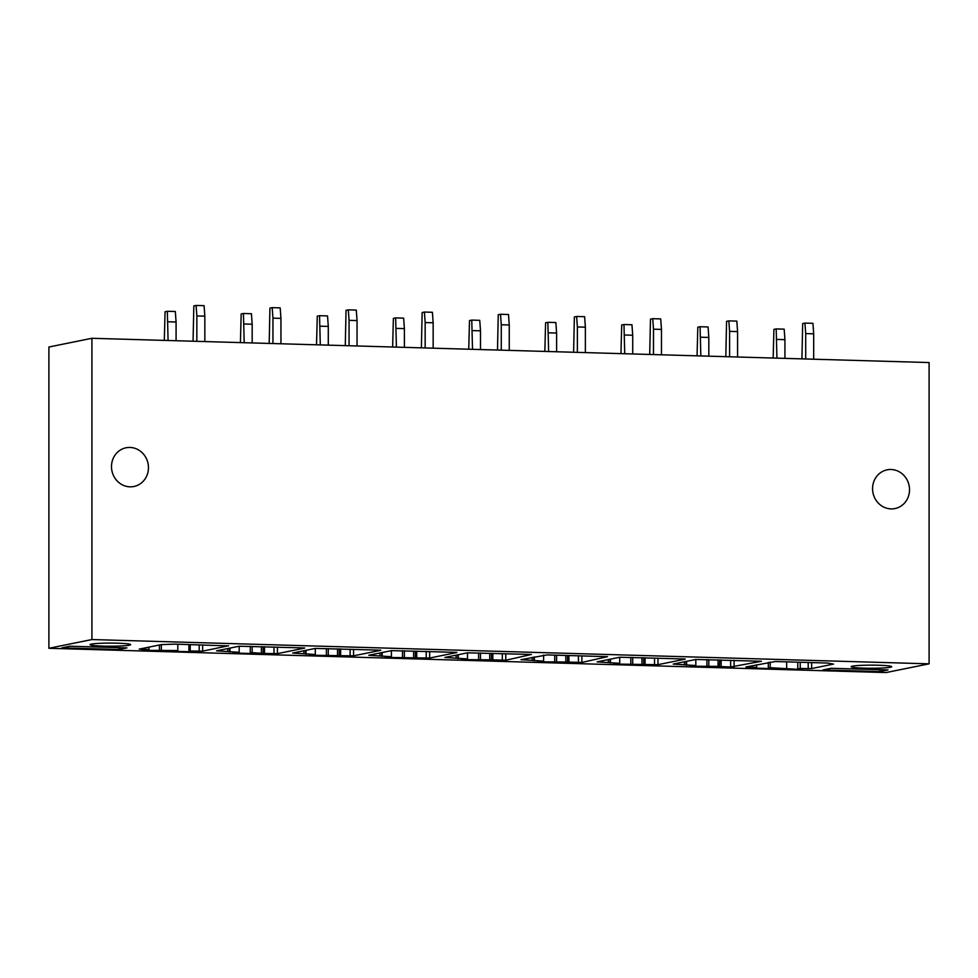 <?xml version="1.0" encoding="UTF-8"?>
<svg xmlns="http://www.w3.org/2000/svg" width="978" height="978" viewBox="0 0 978 978"><rect width="100%" height="100%" fill="white"/><g stroke="black" fill="none" stroke-linecap="round" stroke-linejoin="round"><path stroke-width="1.47" d="M929.1 663.83L886.08 672.558L48.9 648.292L48.9 347.019L91.92 338.29L929.1 362.557L929.1 663.83L91.92 639.551L91.92 338.29M129.976 447.447A19.756 18.423 78.5 0 0 126.052 447.777A19.756 18.423 78.5 0 0 111.602 468.706A19.756 18.423 78.5 0 0 129.976 486.836A19.756 18.423 78.5 0 0 133.913 486.494A19.756 18.423 78.5 0 0 148.35 465.565A19.756 18.423 78.5 0 0 129.976 447.447M891.044 508.89A19.756 18.423 78.5 0 0 894.98 508.56A19.756 18.423 78.5 0 0 909.418 487.631A19.756 18.423 78.5 0 0 891.044 469.501A19.756 18.423 78.5 0 0 887.119 469.843A19.756 18.423 78.5 0 0 872.669 490.773A19.756 18.423 78.5 0 0 891.044 508.89M91.92 639.551L48.9 648.292M61.883 647.876L70 646.238L126.932 647.888L118.815 649.526L61.883 647.876M91.382 644.099A20.281 1.553 180 0 0 90.123 644.526A20.281 1.553 180 0 0 105.942 646.165A20.281 1.553 180 0 0 129.328 645.199A20.281 1.553 180 0 0 130.575 644.526A20.281 1.553 180 0 0 113.228 643.108A20.281 1.553 180 0 0 91.382 644.099M831.068 668.292L822.95 669.942L879.882 671.593L888 669.942L831.068 668.292M890.396 667.253A20.281 1.553 180 0 0 891.643 666.593A20.281 1.553 180 0 0 874.295 665.162A20.281 1.553 180 0 0 852.449 666.152A20.281 1.553 180 0 0 851.19 666.593A20.281 1.553 180 0 0 867.009 668.231A20.281 1.553 180 0 0 890.396 667.253M264.512 646.727L264.512 653.475L252.165 652.668L250.282 653.059L254.5 653.316L250.894 653.512L232.911 652.986L239.182 652.302L216.566 650.847L239.194 646.213L239.182 652.302M304.623 647.962L239.194 646.213M304.623 648.108L277.446 653.622L264.512 653.475M340.625 648.927L340.625 655.676L309.024 655.199L315.295 654.502L292.679 653.047L315.307 648.414L315.295 654.502M380.723 650.174L315.307 648.414M380.723 650.309L353.547 655.835L340.625 655.676M416.726 651.14L416.726 657.876L385.124 657.399L391.396 656.715L368.779 655.26L391.408 650.627L391.396 656.715M456.836 652.375L391.408 650.627M456.836 652.522L429.66 658.035L416.726 657.876M491.298 659.82L461.237 659.612L467.508 658.915L444.892 657.46L467.521 652.827L531.384 654.465L505.76 660.248L491.298 659.82M567.411 662.033L537.338 661.813L543.609 661.128L520.993 659.673L547.069 654.918L607.485 656.666L581.873 662.448L567.411 662.033M645.052 657.754L645.052 664.502L613.45 664.025L619.722 663.328L597.106 661.874L619.734 657.24L619.722 663.328M685.15 659.001L619.734 657.24M685.15 659.135L657.974 664.661L645.052 664.502M228.51 645.908L175.025 644.135L161.26 644.612L139.194 649.123L148.913 649.551L142.079 650.358L177.813 650.517L171.541 651.214L189.512 651.739L193.131 651.544L190.233 651.006L202.654 651.152L228.51 645.761M808.207 668.659L800.212 668.426L797.767 668.928L801.984 669.196L798.378 669.38L770.187 667.693L768.305 668.072L772.522 668.341L768.904 668.524L750.933 668.011L756.63 667.424L745.921 666.972L775.383 661.531L827.327 663.047L833.537 664.099L811.642 668.549L808.207 668.659L808.207 662.485M719.771 659.93L719.429 666.519L730.639 666.984L761.434 661.275L695.835 659.453L695.823 665.541L673.206 664.086L695.835 659.453M719.771 666.373L689.551 666.226L695.823 665.541M706.923 659.551L706.923 666.299M708.805 659.612L708.805 665.908M756.63 664.759L756.63 667.424M768.305 662.399L768.305 668.072M770.187 662.008L770.187 667.693M786.667 661.861L786.667 668.17M797.767 662.192L797.767 668.928M800.212 662.253L800.212 668.426M148.913 647.118L148.913 649.551M159.438 644.979L159.438 650.419M161.333 644.612L161.333 650.04M177.813 644.209L177.813 650.517M188.913 644.539L188.913 651.275M190.233 644.575L190.233 651.006M630.822 657.35L630.822 664.086M632.705 657.399L632.705 663.707M543.609 655.04L543.609 661.128M554.709 655.138L554.709 661.886M556.592 655.199L556.592 661.495M467.508 652.827L467.508 658.915M478.609 652.937L478.609 659.673M480.491 652.986L480.491 659.294M402.496 650.725L402.496 657.473M404.379 650.786L404.379 657.082M326.395 648.524L326.395 655.26M328.278 648.573L328.278 654.881M250.282 646.311L250.282 653.059M252.165 646.372L252.165 652.668M879.882 671.593L879.882 669.71M118.815 649.526L118.815 647.644M813.684 359.207L813.684 333.816L805.701 333.584L805.701 358.975M813.684 333.816L812.938 323.327L804.943 323.095L805.701 333.584M801.923 358.865L802.681 323.547L804.943 323.095M773.17 358.034L773.916 329.39L776.19 328.926L776.935 358.144M776.19 328.926L784.173 329.158L784.931 339.647L776.935 339.415M784.931 339.647L784.931 358.376M737.583 357.007L737.583 331.603L729.588 331.371L729.588 356.774M737.583 331.603L736.825 321.114L728.842 320.882L729.588 331.371M725.823 356.664L726.568 321.346L728.842 320.882M697.057 355.833L697.815 327.178L700.077 326.725L700.835 355.943M700.077 326.725L708.072 326.958L708.818 337.447L700.835 337.214M708.818 337.447L708.818 356.175M661.47 354.794L661.47 329.403L653.487 329.17L653.487 354.562M661.47 329.403L660.725 318.914L652.729 318.681L653.487 329.17M649.71 354.452L650.468 319.134L652.729 318.681M620.957 353.62L621.702 324.977L623.976 324.513L624.722 353.73M623.976 324.513L631.959 324.745L632.717 335.234L624.722 335.014M632.717 335.234L632.717 353.963M585.37 352.593L585.37 327.19L577.375 326.958L577.375 352.361M585.37 327.19L584.612 316.701L576.629 316.469L577.375 326.958M573.609 352.251L574.355 316.933L576.629 316.469M544.844 351.42L545.602 322.764L547.863 322.312L548.621 351.53M547.863 322.312L555.859 322.544L556.604 333.033L548.621 332.801M556.604 333.033L556.604 351.762M509.257 350.381L509.257 324.989L501.274 324.757L501.274 350.148M509.257 324.989L508.511 314.5L500.516 314.268L501.274 324.757M497.496 350.038L498.254 314.72L500.516 314.268M468.743 349.207L469.489 320.564L471.763 320.099L472.508 349.317M471.763 320.099L479.746 320.332L480.504 330.833L472.508 330.601M480.504 330.833L480.504 349.549M433.156 348.18L433.156 322.777L425.161 322.544L425.161 347.948M433.156 322.777L432.398 312.288L424.415 312.055L425.161 322.544M421.396 347.838L422.141 312.52L424.415 312.055M392.63 347.007L393.388 318.351L395.65 317.899L396.408 347.117M395.65 317.899L403.645 318.131L404.391 328.62L396.408 328.388M404.391 328.62L404.391 347.349M357.043 345.967L357.043 320.576L349.06 320.344L349.06 345.735M357.043 320.576L356.298 310.087L348.302 309.855L349.06 320.344M345.283 345.625L346.041 310.307L348.302 309.855M316.53 344.794L317.275 316.151L319.549 315.686L320.295 344.904M319.549 315.686L327.532 315.918L328.29 326.42L320.295 326.187M328.29 326.42L328.29 345.136M280.943 343.767L280.943 318.363L272.948 318.143L272.948 343.535M280.943 318.363L280.185 307.874L272.19 307.642L272.948 318.143M269.182 343.425L269.928 308.107L272.19 307.642M240.417 342.593L241.175 313.938L243.436 313.486L244.194 342.703M243.436 313.486L251.432 313.718L252.177 324.207L244.194 323.975M252.177 324.207L252.177 342.936M204.83 341.554L204.83 316.163L196.847 315.931L196.847 341.322M204.83 316.163L204.084 305.674L196.089 305.442L196.847 315.931M193.069 341.224L193.827 305.894L196.089 305.442M164.316 340.381L165.062 311.737L167.336 311.273L168.082 340.491M167.336 311.273L175.319 311.505L176.077 322.006L168.082 321.774M176.077 322.006L176.077 340.723M684.429 661.764L684.429 664.551M686.593 661.324L686.593 665.272M718.048 659.869L718.048 666.177M721.153 659.967L721.153 666.703M730.639 660.236L730.639 666.984M734.087 660.346L734.087 666.862M811.642 662.583L811.642 668.549M199.219 644.832L199.219 651.275M202.654 644.93L202.654 651.152M657.974 658.133L657.974 664.661M654.539 658.035L654.539 664.771M608.316 659.563L608.316 662.338M610.48 659.123L610.48 663.06M641.947 657.668L641.947 663.976M581.873 655.932L581.873 662.448M578.426 655.822L578.426 662.571M532.215 657.35L532.215 660.138M534.379 656.91L534.379 660.859M565.834 655.468L565.834 661.764M568.939 655.553L568.939 662.289M505.76 653.72L505.76 660.248M502.325 653.622L502.325 660.358M456.103 655.15L456.103 657.925M458.266 654.71L458.266 658.646M489.733 653.255L489.733 659.563M492.839 653.341L492.839 660.089M429.66 651.519L429.66 658.035M426.212 651.409L426.212 658.157M380.002 652.937L380.002 655.725M382.166 652.497L382.166 656.446M413.621 651.055L413.621 657.35M353.547 649.306L353.547 655.835M350.112 649.209L350.112 655.957M303.889 650.737L303.889 653.512M306.053 650.297L306.053 654.233M337.52 648.842L337.52 655.15M277.446 647.106L277.446 653.622M273.999 646.996L273.999 653.744M227.788 648.524L227.788 651.311M229.952 648.084L229.952 652.033M261.407 646.641L261.407 652.937M686.153 661.421L686.153 664.734M610.04 659.209L610.04 662.534M643.671 657.717L643.671 664.16M533.939 657.008L533.939 660.321M567.558 655.517L567.558 661.959M457.826 654.795L457.826 658.121M491.457 653.304L491.457 659.747M381.726 652.595L381.726 655.92M415.344 651.103L415.344 657.546M305.613 650.382L305.613 653.707M339.244 648.891L339.244 655.346M229.512 648.182L229.512 651.507M263.131 646.69L263.131 653.133"/></g></svg>
